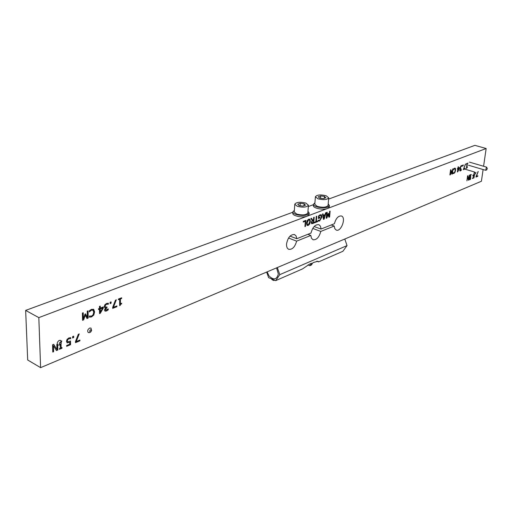 <?xml version="1.0" encoding="UTF-8"?>
<svg xmlns="http://www.w3.org/2000/svg" width="513" height="513" viewBox="0 0 513 513"><rect width="100%" height="100%" fill="white"/><g stroke="black" fill="none" stroke-linecap="round" stroke-linejoin="round"><path stroke-width="0.77" d="M288.53 238.013L296.617 241.148L310.82 235.441L311.462 238.224L313.033 239.751C316.566 240.09 319.15 237.314 320.785 231.434L334.22 226.034L334.803 228.67L336.252 230.081C341.074 232.267 346.493 217.48 341.421 215.979C338.279 215.716 335.944 218.294 334.425 223.7L320.984 229.067C320.869 226.752 320.125 225.297 318.74 224.694C315.219 224.367 312.641 227.156 311.006 233.049L296.79 238.725L296.123 236.038L294.545 234.55C290.48 234.351 287.812 237.506 286.536 244.015C286.421 246.791 287.152 248.561 288.742 249.318C292.346 249.716 294.975 246.997 296.617 241.148M120.683 304.421L119.657 305.613L119.651 299.271L118.413 299.752L118.413 299.034L121.645 297.777L121.645 298.495L120.42 298.97L120.42 303.709L121.645 303.228L121.652 303.85L120.504 304.337L120.273 305.37M119.471 299.342L118.413 299.598M120.1 305.28L119.657 305.459M121.472 303.292L120.504 304.337M121.472 297.848L121.472 298.406L120.241 298.887L120.42 303.549M100.285 308.095L103.312 306.909L103.325 308.018L100.304 313.276L99.541 313.578L99.496 309.224L98.534 309.602L98.528 308.781L99.49 308.403L99.471 306.402L100.266 306.094L100.285 307.935M98.534 309.442L99.496 309.224M102.703 307.967L100.298 308.909L100.324 312.103L102.703 307.967L100.118 308.82L100.324 312.103M103.139 306.979L103.145 307.928L100.125 313.18L99.535 313.417M100.093 306.158L100.112 308.005M83.324 318.99L85.023 314.059L85.53 313.86L87.338 317.4L87.248 311.16L88.069 310.84L88.172 318.073L86.992 318.541L85.248 315.194L83.67 319.856L82.522 320.311L82.394 313.045L83.221 312.725L83.324 318.99L83.048 312.789M85.421 313.905L87.338 317.4M83.67 319.856L85.248 315.194M83.497 319.759L82.516 320.15M87.89 310.91L87.992 317.983L86.928 318.406M61.817 347.59L61.829 348.154L59.45 349.135M60.861 343.864L61.137 347.699M61.65 341.068L61.528 341.69M61.413 341.158L61.817 340.998L61.534 341.857M305.338 221.244L303.286 222.026L303.337 221.34L305.908 220.353L305.459 226.38L304.934 226.579L305.338 221.244L303.298 221.898M305.729 220.423L304.946 226.451M313.732 223.161L311.603 223.674L311.237 222.539L312.186 220.468L310.852 218.467L311.474 218.23L312.654 220.058L313.507 219.731L313.687 217.384L314.2 217.185L313.732 223.161L312.616 223.591M312.122 221.231L312.013 222.963L313.276 222.68L313.449 220.41L311.955 221.167L311.641 222.212L312 222.963M313.27 220.481L312.911 220.622M312.744 220.558L311.955 221.167M312.449 223.533L311.622 223.687M314.027 217.256L313.565 223.097M311.372 218.269L312.654 220.058M318.22 220.173L319.702 220.327L321.337 217.365L320.747 215.415L320.054 215.46L319.086 216.101L318.964 217.627L319.977 217.236L319.92 217.916L318.349 218.519L318.56 215.922L320.067 214.8L321.51 214.998L321.895 217.127L319.561 221.039L318.143 221.084L318.22 220.173L318.605 220.366M320.651 215.383L320.054 215.46M319.888 215.396L318.919 216.044L318.964 217.627M319.798 217.307L319.753 217.852L318.361 218.391M321.035 214.691L321.722 217.07L319.394 220.975L318.143 221.071M328.166 214.389L326.896 218.038L326.204 218.307L326.698 212.408L327.191 212.215L326.768 217.307L328.128 213.453L328.429 213.337L329.199 216.364L329.628 211.285L330.122 211.099L329.622 216.98L328.91 217.256L327.999 214.331L326.896 218.038M326.73 217.974L326.21 218.179M329.942 211.17L329.455 216.916L328.878 217.14M328.288 213.389L329.199 216.364M327.018 212.286L326.826 216.608M455.576 170.297L454.935 172.426L453.851 173.503L452.953 173.445L453.062 172.663L453.947 172.919L454.704 172.131L455.185 170.444L455.114 168.976L454.505 168.739L453.447 169.765L453.55 168.989L454.563 168.168L455.467 168.431L455.576 170.297L454.935 172.426M454.781 172.381L453.851 173.503M453.05 172.734L453.409 172.932M454.755 168.694L453.486 169.45M453.697 173.458L453.12 173.522M455.031 168.091L455.422 170.252M461.232 165.571L462.008 165.571L461.912 166.276L460.661 166.603L460.385 167.456L460.866 168.681L460.135 169.79L460.578 170.303L461.399 169.553L461.302 170.258L459.885 170.842L459.744 170.002L460.443 168.591L460.007 167.565L461.232 165.571M460.712 168.63L460.135 169.79M461.206 169.784L461.302 170.258M461.149 170.213L460.482 170.88M460.328 170.835L459.969 170.906M459.981 169.745L460.238 170.303M461.527 166.103L460.507 166.558L460.488 168.136M461.854 165.526L461.764 166.193M465.144 168.918L463.265 169.656L465.592 164L463.656 168.963L465.22 168.347L465.144 168.918L463.284 169.546M465.387 164.077L463.656 168.963M468.029 175.696L468.638 179.608L469.594 175.061L468.908 179.98L468.356 180.21L467.798 176.645L466.894 180.813L467.58 175.876L468.029 175.696M467.894 175.754L468.638 179.608M469.427 175.125L468.908 179.98M467.728 177.132L467.798 176.645M467.644 176.6L466.907 180.698M468.754 179.935L468.337 180.108M473.762 176.222L472.999 176.254L472.89 175.016M473.48 176.235L473.082 176.318M474.185 175.465L473.852 177.831L472.441 178.415M473.076 175.068L473.352 175.709M476.077 176.318L478.231 171.541L476.346 176.382L477.847 175.767L477.77 176.318L475.974 177.062L476.077 176.318M478.033 171.624L476.346 176.382M477.68 175.831L477.616 176.273L475.987 176.947M472.428 178.524L472.505 177.973L473.743 177.46L473.634 176.28M483.586 166.263L486.157 148.513L38.828 317.618L40.61 367.648L481.412 181.249L483.111 169.546M40.61 367.648L27.689 359.998L25.65 310.403L38.828 317.618M486.157 148.513L474.897 145.352L328.602 199.095M313.526 204.636L308.319 206.553M292.846 212.235L25.65 310.403M314.136 226.522L320.984 229.067M290.031 236.121L296.79 238.725M307.845 234.313L310.82 235.441M312.738 228.42L320.785 231.434M318.913 228.298L316.592 227.432M331.283 224.951L334.22 226.034M471.088 174.471L470.697 174.971L470.568 179.294L469.549 179.717L470.241 174.798L471.056 174.465M470.697 174.971L470.299 178.941M470.472 178.87L469.568 179.601M467.381 167.373L466.388 168.424L467.01 163.929L466.458 164.141L466.529 163.634L467.978 163.07L467.356 163.794L466.888 167.148L467.439 166.93L466.926 167.68M466.772 167.636L466.67 168.315M466.843 163.993L466.471 164.032M467.272 166.994L467.228 167.328M467.811 163.134L467.202 163.75L466.907 167.039M463.092 164.968L462.688 165.93M462.803 165.083L463.258 164.904L463.13 165.859L462.675 166.039L462.803 165.083M458.25 168.187L459.59 167.668L457.404 171.977L457.82 168.905L457.391 169.072L457.468 168.495L457.897 168.328L458.083 166.917L458.442 166.776L458.263 168.078M459.424 167.732L459.488 168.45M459.334 168.405L457.743 171.842M457.41 168.963L457.82 168.905M459.02 168.437L458.019 168.719L457.929 170.553M458.269 166.847L458.096 168.142M452.69 169.014L453.056 168.873L452.376 173.965L451.857 174.17L451.491 171.643L450.395 174.753L449.888 174.952L450.561 169.841L450.927 169.7L450.343 174.106L451.735 170.733L452.113 173.407L452.69 169.014M450.395 174.753L451.491 171.643M450.241 174.702L449.907 174.837M452.883 168.937L452.222 173.92L451.844 174.067M451.594 170.791L452.03 172.823M450.754 169.765L450.446 173.343M323.023 213.812L323.28 215.313L325.037 214.639L325.563 212.844L326.095 212.639L324.158 219.102L323.453 219.378L322.485 214.017L323.023 213.812M322.876 213.87L323.28 215.313M325.89 212.715L324.158 219.102M323.389 215.928L323.857 218.621L324.819 215.377L323.222 215.864L323.857 218.621M324.652 215.313L323.222 215.864M323.992 219.038L323.434 219.256M317.707 221.61L314.347 222.918L314.398 222.244L315.828 221.687L316.252 216.403L316.758 216.204L316.341 221.488L317.765 220.936L317.707 221.61L314.36 222.789M317.585 221.007L317.541 221.552M316.585 216.274L316.348 221.359M309.672 224.091L308.23 225.444L306.909 225.162L306.569 223.027L307.268 220.494L308.711 219.134L310.032 219.436L310.365 221.565L309.672 224.091L308.23 225.444M309.14 219.763L308.493 219.763L306.979 222.745L307.627 224.765M308.063 225.387L307.261 225.47M309.506 219.051L310.192 221.501L309.499 224.027M57.693 344.871L57.834 349.975L56.449 350.552L53.461 345.756L53.634 351.713L52.775 352.072L52.557 344.768L53.685 344.306L56.962 349.565L56.815 344.377M53.596 344.345L56.962 349.565M53.281 345.659L53.461 351.617L52.768 351.899M57.52 344.774L57.661 349.879L56.366 350.411M67.036 339.407L68.793 337.971L70.685 337.637L70.704 338.67L68.845 338.785L67.735 339.683L67.37 341.03L67.838 341.902L70.505 340.965L70.589 344.704L66.652 346.333L66.632 345.512L69.736 344.229L69.691 342.274L67.241 342.864L66.446 341.414L67.036 339.407M70.512 337.625L70.647 338.695M70.467 338.599L68.845 338.785M70.332 341.074L70.589 344.704M70.409 344.608L66.645 346.166M69.518 342.363L66.972 342.729M68.671 338.689L67.562 339.587L67.197 340.933L67.658 341.805M79.233 333.912L76.206 341.555L79.925 340.023L79.938 340.837L75.488 342.678L75.469 341.587L78.297 334.29L79.233 333.912M78.976 334.014L76.206 341.555M79.752 340.093L79.938 340.837M79.765 340.741L75.488 342.511M94.61 311.91L93.783 315.059L91.551 316.919L89.384 317.156L89.371 316.04L91.59 316.079L93.129 314.732L93.719 312.25L93.045 310.262L91.5 310.147L89.313 311.923L89.294 310.82L91.455 309.339L93.706 309.39L94.61 311.91L93.783 315.059M92.744 310.083L91.327 310.057L89.307 311.654M93.61 314.963L91.372 316.829L89.384 317.085M93.379 309.204L94.43 311.821M106.499 311L105.069 311.154L104.447 310.057L105.64 307.89L104.735 307.781L104.267 306.633L104.844 304.793L106.512 303.484L108.358 303.215L108.365 304.215L106.544 304.286L105.505 305.094L105.139 306.351L105.55 307.229L106.961 306.934L106.967 307.749L105.319 309.628L105.684 310.282L108.237 308.871L108.243 309.865L106.499 311L105.069 311.154M105.396 307.915L104.71 307.762M108.063 309.038L108.063 309.775L106.326 310.91M106.787 307.005L106.787 307.659L105.139 309.538L105.537 310.205M108.185 303.202L108.185 304.126L106.364 304.196L105.332 305.004L104.96 306.261L105.409 307.152M116.323 299.849L113.386 307.287L116.881 305.908L116.881 306.716L112.7 308.371L112.693 307.293L115.444 300.188L116.323 299.849M116.073 299.945L113.386 307.287M116.707 305.979L116.881 306.716M116.707 306.627L112.7 308.21M471.235 174.516L471.19 174.882M475.436 173.561L476 172.451L475.436 173.561M473.223 175.113L473.313 175.67L474.365 175.337L473.999 177.876L472.422 178.53M460.905 168.123L460.866 168.681M61.028 343.633L61.137 347.872L61.99 347.519L62.009 348.25L59.457 349.308L59.437 348.571L60.29 348.224L60.194 344.569M72.628 337.977L72.602 336.611L73.68 336.169L73.712 337.541L72.628 337.977M110.09 303.625L110.083 302.272L111.103 301.881L111.109 303.234L110.09 303.625M465.054 168.411L464.99 168.873M459.244 168.347L458.173 168.764L457.865 171.021L459.244 168.347M110.93 301.945L110.936 303.145L110.09 303.472M308.659 219.821L307.146 222.802L307.236 224.207L307.781 224.829L308.281 224.765L309.794 221.783L309.544 220.039L308.659 219.821M475.833 172.522L475.448 173.445M73.513 336.239L73.539 337.445L72.628 337.81M276.597 267.857L278.322 274.038C276.757 279.745 273.641 280.361 268.979 275.885L267.145 271.852M266.657 272.057L268.581 277.61L275.705 280.624L279.79 274.647L277.334 267.542M279.79 274.647L347.038 245.599L344.794 239.02M275.705 280.624L302.478 268.934L309.737 264.041L311.641 263.214L309.89 265.696L311.327 265.067L313.084 262.592L317.996 261.264L318.592 261.893L342.896 251.28L347.038 245.599M318.592 261.893L316.816 261.188M309.89 265.696L307.992 264.932M486.241 170.098L485.702 170.31L486.42 167.187L487.312 168.367L486.85 169.681L487.312 168.367M315.399 196.742L314.802 204.321L317.271 206.399C322.882 207.759 326.48 207.432 328.076 205.418L328.711 197.838L326.197 195.774C320.587 194.44 316.989 194.76 315.399 196.742L317.874 198.787C323.504 200.134 327.114 199.814 328.711 197.838M323.459 198.614L325.851 197.742L324.447 196.408L320.663 195.934L318.265 196.8L319.65 198.146L323.459 198.614M324.293 198.313L324.447 196.408M320.478 198.249L320.663 195.934M328.205 203.86L329.404 205.533L327.685 207.066C323.382 208.894 312.872 206.771 313.475 204.219L314.924 202.789M329.404 205.533L329.282 206.925L327.57 208.464C323.267 210.298 312.763 208.169 313.366 205.61L313.475 204.219M307.96 211.324L309.192 213.062L307.338 214.723C302.862 216.614 292.282 214.492 292.878 211.837L294.353 210.324M309.192 213.062L309.082 214.479L307.229 216.153C302.76 218.051 292.179 215.922 292.776 213.261L292.878 211.837M294.783 204.193L294.238 211.933L296.661 214.049C302.439 215.466 306.165 215.101 307.832 212.953L308.422 205.213L305.947 203.11C300.169 201.718 296.45 202.084 294.783 204.193L297.219 206.277C303.016 207.675 306.748 207.323 308.422 205.213M302.971 206.085L305.479 205.168L304.113 203.776L300.246 203.289L297.726 204.2L299.079 205.598L302.971 206.085M303.965 205.726L304.113 203.776M300.073 205.726L300.246 203.289M90.795 331.834L89.711 332.629L88.364 332.616C87.152 331.084 87.582 329.564 89.647 328.057L90.987 328.064L91.583 330.436M90.589 331.885L91.481 330.802L90.557 329.75C89.339 330.968 89.352 331.68 90.589 331.885M60.765 343.973L59.437 345.031L57.943 345.012C56.706 343.434 57.161 341.882 59.309 340.356L60.784 340.375L61.227 343.216M60.297 344.287L61.175 343.332L60.239 342.107C58.957 343.364 58.976 344.088 60.297 344.287M474.217 175.023L473.646 175.241L474.378 172.073L475.288 173.279L474.814 174.606L475.288 173.279M274.699 280.201L273.98 280.072M271.576 278.88L271.948 279.604L273.57 280.508L274.025 279.918M469.408 162.114L486.683 167.167M486.908 169.649L486.1 170.213M468.44 165.218L485.702 170.31M91.481 330.802L91.622 330.301M91.032 331.584L90.66 331.982M61.175 343.332L61.316 342.985M464.714 169.085L474.653 172.047M474.884 174.574L474.07 175.138M274.468 280.419L274.859 280.265"/></g></svg>
